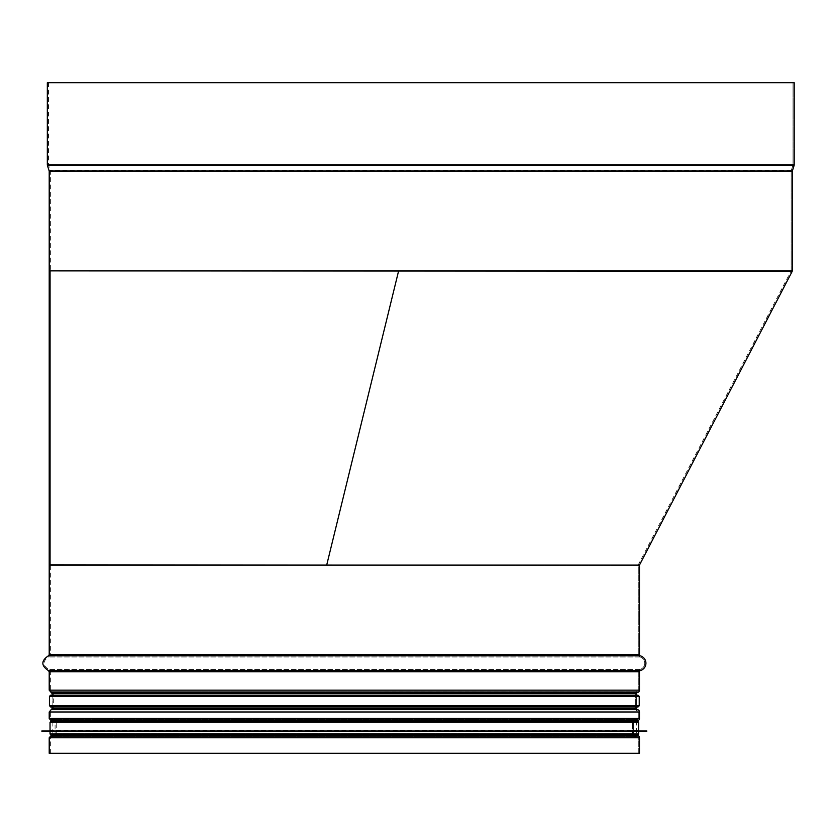 <?xml version="1.0" encoding="UTF-8"?>
<svg xmlns="http://www.w3.org/2000/svg" width="836" height="836" viewBox="0 0 836 836"><rect width="100%" height="100%" fill="white"/><g stroke="black" fill="none" stroke-linecap="round" stroke-linejoin="round"><path stroke-width="0.63" stroke-dasharray="4.18 3.13" d="M50.379 564.802L49.209 564.802L50.379 564.802L50.379 270.843L50.379 564.802L638.286 564.802L50.379 564.802M406.171 565.157L639.331 565.345L638.286 564.802L791.138 270.843L50.379 270.843L791.138 270.843L791.138 171.275A2.351 2.351 -90 0 1 791.253 170.554L792.967 165.204A1.181 1.181 90 0 0 793.019 164.838L793.019 82.722L794.2 82.722L794.2 164.838A2.351 2.351 -90 0 1 794.085 165.559L792.371 170.91A1.181 1.181 90 0 0 792.319 171.275L792.319 270.843L50.379 270.843L791.138 270.843L791.138 171.275A2.351 2.351 0 0 1 791.253 170.554L792.967 165.204A1.181 1.181 0 0 0 793.019 164.838L793.019 82.722L48.498 82.722L794.2 82.722L47.328 82.722M639.331 565.345L395.438 565.146M217.977 564.969L149.487 564.906M107.342 564.864L84.154 564.833M59.878 564.812L49.209 564.802M791.138 270.843L49.209 270.843L790.856 271.386M49.209 753.278L639.467 753.278L638.286 753.278L638.286 737.78A1.181 1.181 90 0 0 637.314 736.631L634.346 736.108A2.351 2.351 -90 0 1 632.413 733.789L632.413 722.45A2.351 2.351 -90 0 1 634.346 720.13L637.314 719.608A1.181 1.181 90 0 0 638.286 718.458L638.286 711.99A1.181 1.181 90 0 0 637.314 710.83L637.293 710.83A2.351 2.351 -90 0 1 635.35 708.51L635.35 693.64A2.351 2.351 -90 0 1 637.293 691.33L637.314 691.32A1.181 1.181 90 0 0 638.286 690.16L638.286 671.716A2.351 2.351 -90 0 1 640.01 669.448A6.469 6.469 90 0 0 640.01 656.981A2.351 2.351 -90 0 1 638.286 654.713L638.286 565.157L639.467 565.157L49.209 565.157M634.555 734.948L54.11 734.948L634.555 734.948A1.181 1.181 90 0 1 633.583 733.789A1.181 1.181 0 0 0 634.555 734.948M633.583 722.45L633.583 733.789L55.082 733.789L633.583 733.789L633.583 722.45L55.082 722.45L633.583 722.45A1.181 1.181 90 0 1 634.555 721.29A1.181 1.181 0 0 0 633.583 722.45M635.841 721.06L54.11 721.29L635.841 721.06M636.52 695.197L636.52 706.953L636.52 695.197M639.467 753.278L638.286 753.278L638.286 737.78A1.181 1.181 0 0 0 637.314 736.631L634.357 736.108A2.351 2.351 0 0 1 632.413 733.789L632.413 722.45A2.351 2.351 0 0 1 634.357 720.13L637.314 719.608A1.181 1.181 0 0 0 638.286 718.458L638.286 711.99A1.181 1.181 0 0 0 637.314 710.83L637.293 710.83A2.351 2.351 0 0 1 635.35 708.51L635.35 693.64A2.351 2.351 0 0 1 637.293 691.33L637.314 691.32A1.181 1.181 0 0 0 638.286 690.16L638.286 671.716A2.351 2.351 0 0 1 640.01 669.448A6.469 6.469 0 0 0 640.01 656.981A2.351 2.351 0 0 1 638.286 654.713L638.286 565.157L50.379 565.157L639.467 565.157M638.286 753.278L50.379 753.278L638.286 753.278M50.975 695.197L637.701 695.197L50.975 695.197L52.145 696.378L636.52 696.378L52.145 696.378L52.145 705.783L50.975 706.953L638.056 706.953M50.62 695.197L638.056 695.197M52.145 735.178L636.52 735.178L52.145 735.178L52.145 721.06L344.338 721.06L52.145 721.06M638.641 731.646L50.035 731.646M646.876 731.113L41.8 731.113M646.876 730.998L41.8 730.998M638.641 730.476L50.035 730.476M637.46 721.06L344.338 721.06L636.52 721.06L636.52 735.178M791.253 170.554L50.275 170.554L791.253 170.554M791.138 171.275L50.379 171.275L791.138 171.275M792.967 165.204L48.561 165.204L792.967 165.204M793.019 164.838L48.498 164.838L793.019 164.838M47.328 164.838L794.2 164.838M47.443 165.559L794.085 165.559M49.157 170.91L792.371 170.91M49.209 171.275L792.319 171.275M638.286 737.78L50.379 737.78L638.286 737.78M637.314 736.631L51.351 736.631L637.314 736.631M632.413 733.789L56.263 733.789L632.413 733.789M632.413 722.45L56.263 722.45L632.413 722.45M637.314 719.608L51.351 719.608L637.314 719.608M638.286 718.458L50.379 718.458L638.286 718.458M638.286 711.99L50.379 711.99L638.286 711.99M635.35 708.51L53.326 708.51L635.35 708.51M635.35 693.64L53.326 693.64L635.35 693.64M637.293 691.33L51.351 691.32L637.314 691.32M638.286 690.16L50.379 690.16L638.286 690.16M638.286 671.716L50.379 671.716L638.286 671.716M640.01 669.448L48.655 669.448L640.01 669.448M640.01 656.981L48.655 656.981L640.01 656.981M638.286 654.713L50.379 654.713L638.286 654.713M49.209 654.713L639.467 654.713M48.342 655.852L640.324 655.852M48.342 670.577L640.324 670.577M49.209 671.716L639.467 671.716M49.209 690.16L639.467 690.16M52.145 693.64L636.52 693.64M52.145 708.51L636.52 708.51M49.209 711.99L639.467 711.99M49.209 718.458L639.467 718.458M51.153 720.768L637.523 720.768M51.153 735.471L637.523 735.471M49.209 737.78L639.467 737.78M52.145 705.783L636.52 705.783L52.145 705.783M639.226 696.378L49.439 696.378M49.439 705.783L639.226 705.783M638.641 733.998L50.035 733.998M638.641 722.241L50.035 722.241M48.498 82.722L48.498 164.838L50.379 171.275L50.379 270.843M50.379 753.278L50.379 737.78L51.351 736.631L54.319 736.108L56.263 733.789L56.263 722.45L54.319 720.13L51.351 719.608L50.379 718.458L50.379 711.99L53.326 708.51L53.326 693.64L50.379 690.16L50.379 671.716L48.655 669.448C42.469 665.289 42.469 661.14 48.655 656.981L50.379 654.713L50.379 565.157M52.145 695.197L52.145 706.953M52.825 735.178L55.082 733.789L55.082 722.45L52.825 721.06M637.701 706.953L636.52 705.783L636.52 696.378L637.701 695.197"/><path stroke-width="1.25" d="M49.209 564.802L49.209 270.843L50.379 270.843L49.209 270.843L49.209 564.802L406.171 565.157M395.438 565.146L217.977 564.969M149.487 564.906L107.342 564.864M84.154 564.833L59.878 564.812M790.856 271.386L792.183 271.386L791.138 270.843L790.856 271.386M792.183 271.386L639.331 565.345L792.183 271.386L49.209 270.843L792.319 270.843L792.319 171.275L49.209 171.275L49.209 270.843M794.2 164.838L47.328 164.838L47.328 82.722L794.2 82.722L794.2 164.838A2.351 2.351 0 0 1 794.085 165.559L792.371 170.91A1.181 1.181 0 0 0 792.319 171.275M637.523 735.471L635.841 735.178L637.523 735.471A2.351 2.351 -90 0 1 639.467 737.78L639.467 753.278L49.209 753.278L49.209 737.78L51.153 735.471L637.523 735.471A2.351 2.351 0 0 1 639.467 737.78L639.467 753.278M637.523 720.768L51.153 720.768L49.209 718.458L639.467 718.458A2.351 2.351 -90 0 1 637.523 720.768A2.351 2.351 0 0 0 639.467 718.458L639.467 711.99L639.467 718.458M636.52 708.51L52.145 708.51L51.174 709.67L637.523 709.67A1.181 1.181 0 0 1 636.52 708.51L636.52 706.953L636.52 708.51A1.181 1.181 90 0 0 637.492 709.67A2.351 2.351 -90 0 1 639.467 711.99L49.209 711.99L51.153 709.67L637.523 709.67A2.351 2.351 0 0 1 639.467 711.99M639.467 565.157L639.467 654.713L49.209 654.713L49.209 565.157L639.467 565.157L639.467 654.713A1.181 1.181 90 0 0 640.324 655.852A7.639 7.639 -90 0 1 640.324 670.577A1.181 1.181 90 0 0 639.467 671.716L639.467 690.16A2.351 2.351 -90 0 1 637.523 692.48L637.492 692.48A1.181 1.181 90 0 0 636.52 693.64L636.52 695.197L636.52 693.64L52.145 693.64L52.145 695.197M639.467 654.713A1.181 1.181 0 0 0 640.324 655.852A7.639 7.639 0 0 1 640.324 670.577A1.181 1.181 0 0 0 639.467 671.716L639.467 690.16A2.351 2.351 0 0 1 637.523 692.48L637.492 692.48A1.181 1.181 0 0 0 636.52 693.64M638.056 695.197L50.62 695.197L49.439 696.378L639.226 696.378L638.056 695.197M50.975 706.953L49.439 705.783L49.439 696.378M50.62 706.953L638.056 706.953L639.226 705.783L49.439 705.783M52.145 735.178L637.46 735.178L52.145 735.178M637.46 735.178L638.641 733.998L50.035 733.998L50.035 731.646L638.641 731.646L646.876 730.998L41.8 730.998L646.876 731.113M41.8 730.998L646.876 730.998M636.52 721.06L51.205 721.06L637.46 721.06L638.641 722.241L50.035 722.241L51.205 721.06M326.698 565.084L398.563 271.125M794.085 165.559L47.443 165.559L47.328 164.838M792.371 170.91L49.157 170.91L47.443 165.559M640.324 655.852L48.342 655.852L49.209 654.713M640.324 670.577L48.342 670.577C41.037 665.675 41.037 660.764 48.342 655.852M639.467 671.716L49.209 671.716L49.209 690.16L639.467 690.16M52.145 693.64L51.153 692.48L637.492 692.48L51.153 692.48L49.209 690.16M639.467 737.78L49.209 737.78M48.342 670.577L49.209 671.716M52.145 706.953L52.145 708.51M49.209 711.99L49.209 718.458M52.825 721.06L51.153 720.768M52.825 735.178L51.153 735.471M639.226 705.783L639.226 696.378M50.035 733.998L51.205 735.178M638.641 733.998L638.641 731.646M50.035 731.646L41.8 731.113M638.641 730.476L638.641 722.241M50.035 730.476L50.035 722.241"/></g></svg>
